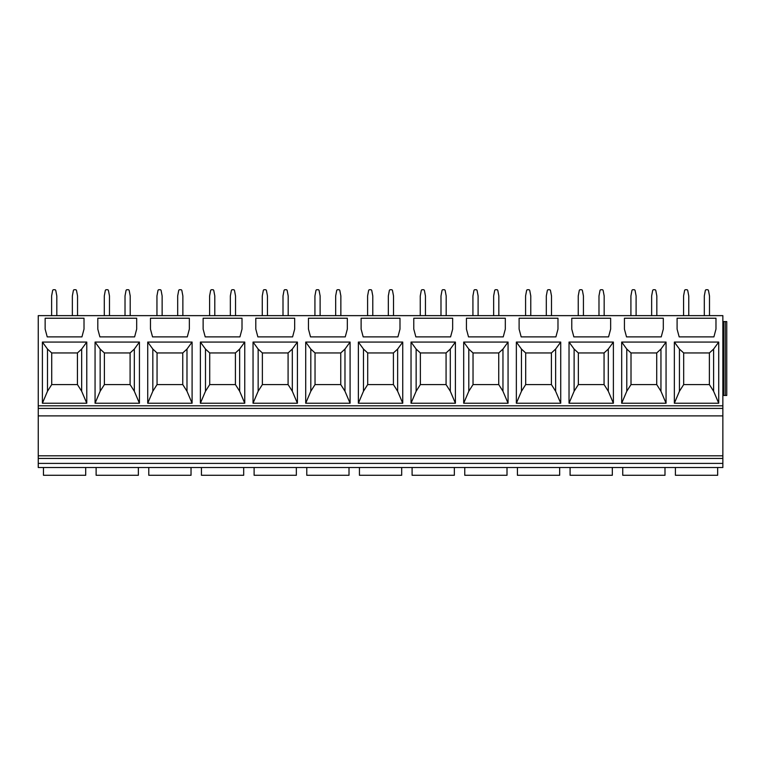 <?xml version="1.0" encoding="UTF-8"?>
<svg xmlns="http://www.w3.org/2000/svg" width="765" height="765" viewBox="0 0 765 765"><rect width="100%" height="100%" fill="white"/><g stroke="black" fill="none" stroke-linecap="round" stroke-linejoin="round"><path stroke-width="1.15" d="M38.25 415.892L722.858 415.892L722.858 315.639L38.25 315.639L38.25 467.511L43.462 467.511L43.462 475.285L85.699 475.285L85.699 467.511L96.122 467.511L96.122 475.285L138.369 475.285L138.369 467.511L148.783 467.511L148.783 475.285L191.03 475.285L191.03 467.511L201.444 467.511L201.444 475.285L243.691 475.285L243.691 467.511L254.114 467.511L254.114 475.285L296.351 475.285L296.351 467.511L306.775 467.511L306.775 475.285L349.012 475.285L349.012 467.511L359.435 467.511L359.435 475.285L401.682 475.285L401.682 467.511L412.096 467.511L412.096 475.285L454.343 475.285L454.343 467.511L464.757 467.511L464.757 475.285L507.004 475.285L507.004 467.511L517.417 467.511L517.417 475.285L559.664 475.285L559.664 467.511L570.088 467.511L570.088 475.285L612.325 475.285L612.325 467.511L622.748 467.511L622.748 475.285L664.995 475.285L664.995 467.511L675.409 467.511L675.409 475.285L717.656 475.285L717.656 467.511L722.858 467.511L38.25 467.511M717.656 467.511L675.409 467.511M664.995 467.511L622.748 467.511M612.325 467.511L570.088 467.511M559.664 467.511L517.417 467.511M507.004 467.511L464.757 467.511M454.343 467.511L412.096 467.511M401.682 467.511L359.435 467.511M349.012 467.511L306.775 467.511M296.351 467.511L254.114 467.511M243.691 467.511L201.444 467.511M191.03 467.511L148.783 467.511M138.369 467.511L96.122 467.511M85.699 467.511L43.462 467.511M722.858 415.892L722.858 467.511M722.858 408.414L38.25 408.414M718.718 403.232L718.718 342.07L674.348 342.07L674.348 403.232L718.718 403.232L713.611 391.231L709.385 384.575L683.681 384.575L679.444 391.231L679.444 349.07L683.681 352.952L709.385 352.952L709.385 384.575M713.898 336.887L715.973 329.113L715.973 318.23L677.092 318.23L677.092 329.113L679.167 336.887L713.898 336.887M666.057 403.232L666.057 342.07L621.687 342.07L621.687 403.232L666.057 403.232L660.95 391.231L656.724 384.575L631.01 384.575L626.784 391.231L626.784 349.07L631.01 352.952L656.724 352.952L656.724 384.575M661.237 336.887L663.303 329.113L663.303 318.23L624.431 318.23L624.431 329.113L626.506 336.887L661.237 336.887M613.387 403.232L613.387 342.07L569.026 342.07L569.026 403.232L613.387 403.232L608.29 391.231L604.063 384.575L578.35 384.575L574.123 391.231L574.123 349.07L578.35 352.952L604.063 352.952L604.063 384.575M608.567 336.887L610.642 329.113L610.642 318.23L571.771 318.23L571.771 329.113L573.846 336.887L608.567 336.887M560.726 403.232L560.726 342.07L516.356 342.07L516.356 403.232L560.726 403.232L555.629 391.231L551.402 384.575L525.689 384.575L521.462 391.231L521.462 349.07L525.689 352.952L551.402 352.952L551.402 384.575M555.906 336.887L557.981 329.113L557.981 318.23L519.11 318.23L519.11 329.113L521.175 336.887L555.906 336.887M508.065 403.232L508.065 342.07L463.695 342.07L463.695 403.232L508.065 403.232L502.959 391.231L498.732 384.575L473.028 384.575L468.802 391.231L468.802 349.07L473.028 352.952L498.732 352.952L498.732 384.575M503.246 336.887L505.321 329.113L505.321 318.23L466.44 318.23L466.44 329.113L468.515 336.887L503.246 336.887M455.405 403.232L455.405 342.07L411.034 342.07L411.034 403.232L455.405 403.232L450.298 391.231L446.072 384.575L420.368 384.575L416.141 391.231L416.141 349.07L420.368 352.952L446.072 352.952L446.072 384.575M450.585 336.887L452.66 329.113L452.66 318.23L413.779 318.23L413.779 329.113L415.854 336.887L450.585 336.887M402.744 403.232L402.744 342.07L358.374 342.07L358.374 403.232L402.744 403.232L397.637 391.231L393.411 384.575L367.697 384.575L363.471 391.231L363.471 349.07L367.697 352.952L393.411 352.952L393.411 384.575M397.924 336.887L399.99 329.113L399.99 318.23L361.118 318.23L361.118 329.113L363.193 336.887L397.924 336.887M350.083 403.232L350.083 342.07L305.713 342.07L305.713 403.232L350.083 403.232L344.977 391.231L340.75 384.575L315.037 384.575L310.81 391.231L310.81 349.07L315.037 352.952L340.75 352.952L340.75 384.575M345.254 336.887L347.329 329.113L347.329 318.23L308.458 318.23L308.458 329.113L310.533 336.887L345.254 336.887M297.413 403.232L297.413 342.07L253.043 342.07L253.043 403.232L297.413 403.232L292.316 391.231L288.089 384.575L262.376 384.575L258.149 391.231L258.149 349.07L262.376 352.952L288.089 352.952L288.089 384.575M292.593 336.887L294.668 329.113L294.668 318.23L255.797 318.23L255.797 329.113L257.862 336.887L292.593 336.887M244.752 403.232L244.752 342.07L200.382 342.07L200.382 403.232L244.752 403.232L239.655 391.231L235.419 384.575L209.715 384.575L205.489 391.231L205.489 349.07L209.715 352.952L235.419 352.952L235.419 384.575M239.933 336.887L242.008 329.113L242.008 318.23L203.127 318.23L203.127 329.113L205.202 336.887L239.933 336.887M192.091 403.232L192.091 342.07L147.721 342.07L147.721 403.232L192.091 403.232L186.985 391.231L182.759 384.575L157.055 384.575L152.828 391.231L152.828 349.07L157.055 352.952L182.759 352.952L182.759 384.575M187.272 336.887L189.347 329.113L189.347 318.23L150.466 318.23L150.466 329.113L152.541 336.887L187.272 336.887M139.431 403.232L139.431 342.07L95.061 342.07L95.061 403.232L139.431 403.232L134.324 391.231L130.098 384.575L104.394 384.575L100.158 391.231L100.158 349.07L104.394 352.952L130.098 352.952L130.098 384.575M134.611 336.887L136.677 329.113L136.677 318.23L97.805 318.23L97.805 329.113L99.88 336.887L134.611 336.887M86.77 403.232L86.77 342.07L42.4 342.07L42.4 403.232L86.77 403.232L81.664 391.231L77.437 384.575L51.724 384.575L47.497 391.231L47.497 349.07L51.724 352.952L77.437 352.952L77.437 384.575M81.941 336.887L84.016 329.113L84.016 318.23L45.145 318.23L45.145 329.113L47.22 336.887L81.941 336.887M722.858 395.457L726.75 395.457L726.75 321.596L725.239 321.596L725.239 395.457M722.858 321.596L725.239 321.596M723.642 321.596L723.642 395.457M718.718 342.07L713.611 349.07L713.611 391.231M709.385 352.952L713.611 349.07M674.348 403.232L679.444 391.231M674.348 342.07L679.444 349.07M683.681 384.575L683.681 352.952M666.057 342.07L660.95 349.07L660.95 391.231M656.724 352.952L660.95 349.07M621.687 403.232L626.784 391.231M621.687 342.07L626.784 349.07M631.01 384.575L631.01 352.952M613.387 342.07L608.29 349.07L608.29 391.231M604.063 352.952L608.29 349.07M569.026 403.232L574.123 391.231M569.026 342.07L574.123 349.07M578.35 384.575L578.35 352.952M560.726 342.07L555.629 349.07L555.629 391.231M551.402 352.952L555.629 349.07M516.356 403.232L521.462 391.231M516.356 342.07L521.462 349.07M525.689 384.575L525.689 352.952M508.065 342.07L502.959 349.07L502.959 391.231M498.732 352.952L502.959 349.07M463.695 403.232L468.802 391.231M463.695 342.07L468.802 349.07M473.028 384.575L473.028 352.952M455.405 342.07L450.298 349.07L450.298 391.231M446.072 352.952L450.298 349.07M411.034 403.232L416.141 391.231M411.034 342.07L416.141 349.07M420.368 384.575L420.368 352.952M402.744 342.07L397.637 349.07L397.637 391.231M393.411 352.952L397.637 349.07M358.374 403.232L363.471 391.231M358.374 342.07L363.471 349.07M367.697 384.575L367.697 352.952M350.083 342.07L344.977 349.07L344.977 391.231M340.75 352.952L344.977 349.07M305.713 403.232L310.81 391.231M305.713 342.07L310.81 349.07M315.037 384.575L315.037 352.952M297.413 342.07L292.316 349.07L292.316 391.231M288.089 352.952L292.316 349.07M253.043 403.232L258.149 391.231M253.043 342.07L258.149 349.07M262.376 384.575L262.376 352.952M244.752 342.07L239.655 349.07L239.655 391.231M235.419 352.952L239.655 349.07M200.382 403.232L205.489 391.231M200.382 342.07L205.489 349.07M209.715 384.575L209.715 352.952M192.091 342.07L186.985 349.07L186.985 391.231M182.759 352.952L186.985 349.07M147.721 403.232L152.828 391.231M147.721 342.07L152.828 349.07M157.055 384.575L157.055 352.952M139.431 342.07L134.324 349.07L134.324 391.231M130.098 352.952L134.324 349.07M95.061 403.232L100.158 391.231M95.061 342.07L100.158 349.07M104.394 384.575L104.394 352.952M86.77 342.07L81.664 349.07L81.664 391.231M77.437 352.952L81.664 349.07M42.4 403.232L47.497 391.231M42.4 342.07L47.497 349.07M51.724 384.575L51.724 352.952M709.49 315.639L709.49 295.94L708.486 290.566A1.033 1.033 0 0 0 707.462 289.715L706.334 289.715A1.033 1.033 0 0 0 705.311 290.566L704.307 295.94L704.307 315.639M688.758 315.639L688.758 295.94L687.745 290.566A1.033 1.033 0 0 0 686.731 289.715L685.603 289.715A1.033 1.033 0 0 0 684.579 290.566L683.575 295.94L683.575 315.639M651.646 315.639L651.646 295.94L652.65 290.566A1.033 1.033 0 0 1 653.673 289.715L654.802 289.715A1.033 1.033 0 0 1 655.815 290.566L656.829 295.94L656.829 315.639M630.915 315.639L630.915 295.94L631.919 290.566A1.033 1.033 0 0 1 632.932 289.715L634.07 289.715A1.033 1.033 0 0 1 635.084 290.566L636.098 295.94L636.098 315.639M604.168 315.639L604.168 295.94L603.155 290.566A1.033 1.033 0 0 0 602.141 289.715L601.003 289.715A1.033 1.033 0 0 0 599.99 290.566L598.985 295.94L598.985 315.639M583.427 315.639L583.427 295.94L582.423 290.566A1.033 1.033 0 0 0 581.4 289.715L580.272 289.715A1.033 1.033 0 0 0 579.258 290.566L578.244 295.94L578.244 315.639M546.315 315.639L546.315 295.94L547.329 290.566A1.033 1.033 0 0 1 548.342 289.715L549.471 289.715A1.033 1.033 0 0 1 550.494 290.566L551.498 295.94L551.498 315.639M525.584 315.639L525.584 295.94L526.597 290.566A1.033 1.033 0 0 1 527.611 289.715L528.739 289.715A1.033 1.033 0 0 1 529.763 290.566L530.767 295.94L530.767 315.639M498.837 315.639L498.837 295.94L497.833 290.566A1.033 1.033 0 0 0 496.81 289.715L495.682 289.715A1.033 1.033 0 0 0 494.668 290.566L493.655 295.94L493.655 315.639M478.106 315.639L478.106 295.94L477.102 290.566A1.033 1.033 0 0 0 476.079 289.715L474.95 289.715A1.033 1.033 0 0 0 473.927 290.566L472.923 295.94L472.923 315.639M440.994 315.639L440.994 295.94L441.998 290.566A1.033 1.033 0 0 1 443.021 289.715L444.149 289.715A1.033 1.033 0 0 1 445.173 290.566L446.177 295.94L446.177 315.639M420.262 315.639L420.262 295.94L421.266 290.566A1.033 1.033 0 0 1 422.29 289.715L423.418 289.715A1.033 1.033 0 0 1 424.432 290.566L425.445 295.94L425.445 315.639M393.516 315.639L393.516 295.94L392.502 290.566A1.033 1.033 0 0 0 391.489 289.715L390.36 289.715A1.033 1.033 0 0 0 389.337 290.566L388.333 295.94L388.333 315.639M372.784 315.639L372.784 295.94L371.771 290.566A1.033 1.033 0 0 0 370.757 289.715L369.629 289.715A1.033 1.033 0 0 0 368.606 290.566L367.602 295.94L367.602 315.639M335.672 315.639L335.672 295.94L336.676 290.566A1.033 1.033 0 0 1 337.7 289.715L338.828 289.715A1.033 1.033 0 0 1 339.842 290.566L340.855 295.94L340.855 315.639M314.931 315.639L314.931 295.94L315.945 290.566A1.033 1.033 0 0 1 316.959 289.715L318.097 289.715A1.033 1.033 0 0 1 319.11 290.566L320.114 295.94L320.114 315.639M288.185 315.639L288.185 295.94L287.181 290.566A1.033 1.033 0 0 0 286.167 289.715L285.029 289.715A1.033 1.033 0 0 0 284.016 290.566L283.002 295.94L283.002 315.639M267.454 315.639L267.454 295.94L266.45 290.566A1.033 1.033 0 0 0 265.426 289.715L264.298 289.715A1.033 1.033 0 0 0 263.284 290.566L262.271 295.94L262.271 315.639M230.341 315.639L230.341 295.94L231.355 290.566A1.033 1.033 0 0 1 232.369 289.715L233.497 289.715A1.033 1.033 0 0 1 234.52 290.566L235.524 295.94L235.524 315.639M209.61 315.639L209.61 295.94L210.614 290.566A1.033 1.033 0 0 1 211.637 289.715L212.766 289.715A1.033 1.033 0 0 1 213.789 290.566L214.793 295.94L214.793 315.639M182.864 315.639L182.864 295.94L181.86 290.566A1.033 1.033 0 0 0 180.836 289.715L179.708 289.715A1.033 1.033 0 0 0 178.685 290.566L177.681 295.94L177.681 315.639M162.132 315.639L162.132 295.94L161.128 290.566A1.033 1.033 0 0 0 160.105 289.715L158.977 289.715A1.033 1.033 0 0 0 157.953 290.566L156.949 295.94L156.949 315.639M125.02 315.639L125.02 295.94L126.024 290.566A1.033 1.033 0 0 1 127.047 289.715L128.176 289.715A1.033 1.033 0 0 1 129.199 290.566L130.203 295.94L130.203 315.639M104.289 315.639L104.289 295.94L105.293 290.566A1.033 1.033 0 0 1 106.316 289.715L107.444 289.715A1.033 1.033 0 0 1 108.458 290.566L109.472 295.94L109.472 315.639M77.542 315.639L77.542 295.94L76.529 290.566A1.033 1.033 0 0 0 75.515 289.715L74.387 289.715A1.033 1.033 0 0 0 73.364 290.566L72.359 295.94L72.359 315.639M56.811 315.639L56.811 295.94L55.797 290.566A1.033 1.033 0 0 0 54.784 289.715L53.646 289.715A1.033 1.033 0 0 0 52.632 290.566L51.618 295.94L51.618 315.639M722.858 463.399L38.25 463.399M722.858 458.445L38.25 458.445M722.858 455.806L38.25 455.806M722.858 405.823L38.25 405.823"/></g></svg>
